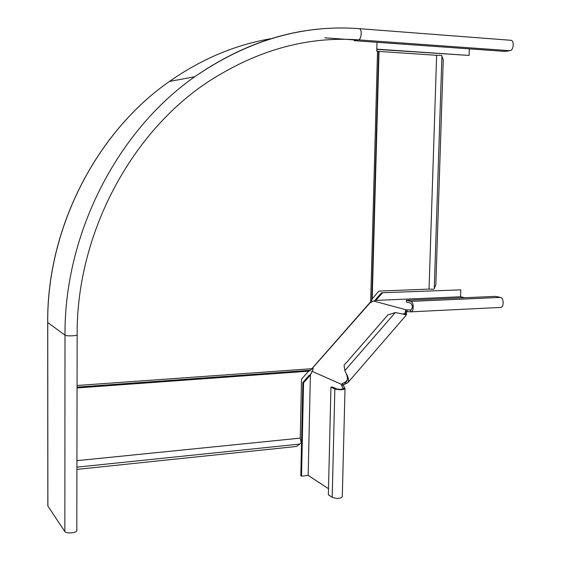 <?xml version="1.0" encoding="UTF-8"?>
<svg xmlns="http://www.w3.org/2000/svg" width="561" height="561" viewBox="0 0 561 561"><rect width="100%" height="100%" fill="white"/><g stroke="black" fill="none" stroke-linecap="round" stroke-linejoin="round"><path stroke-width="0.84" d="M76.927 460.665L300.247 438.127L301.516 379.173L308.024 371.768L310.457 370.288L77.06 387.132M308.641 371.179L77.06 387.96M310.457 370.288L371.796 300.451L378.64 51.296L376.74 51.086L376.985 42.306L469.312 48.87L469.08 55.441L376.796 49.158M76.92 467.138L299.855 444.074L301.215 442.783L300.247 438.127M76.913 469.382L296.432 446.472L299.672 444.095M378.64 51.296L379.019 51.437L372.209 298.81L371.796 300.451M429.046 289.111L433.695 289.266L434.256 288.782L441.921 55.827L441.374 55.343L436.633 55.308L429.046 289.111L378.92 291.075L372.209 298.81M436.633 55.308L379.019 51.437M441.9 56.345L443.26 59.739L435.82 285.03L434.27 288.249M47.839 505.959L64.852 531.59C66.142 534.016 77.818 532.796 76.801 530.355L77.152 334.868M376.789 49.361L469.08 55.441M47.692 322.47L64.992 335.162C66.303 336.362 78.189 335.885 77.152 334.679C76.436 233.523 131.66 131.162 209.884 80.651C258.193 49.831 307.709 36.234 358.444 39.859L354.272 40.687L504.984 51.409L509.963 50.714C513.518 50.504 514.591 40.946 511.12 40.308L510.454 40.252M312.463 368.17L370.008 302.856L373.612 301.033L375.568 300.444L460.574 296.762L464.817 297.73M373.612 301.033L406.157 309.819L411.059 310.044M410.94 310.086L410.582 310.1C412.896 308.227 412.924 305.906 410.673 303.129L406.318 302.014L406.367 300.289L410.729 301.397C414.158 301.993 414.018 312.596 410.596 311.846L406.732 311.523L406.283 314.118L405.252 312.94L405.189 313.648L403.05 313.901M375.029 300.913L375.036 300.563M407.005 311.516L407.062 309.784M410.582 310.1L410.407 311.811M411.136 311.825L500.223 307.449C503.995 308.143 504.178 297.968 500.398 297.414L495.594 296.376L406.367 300.289M375.162 300.542L375.632 299.532L376.438 299.749L375.568 300.444M375.632 299.532L381.55 292.786L460.812 289.841L460.574 296.762M381.55 292.786L460.812 289.841M376.438 299.749L382.371 292.989M343.234 388.731L343.234 388.626C341.958 389.495 339.7 389.565 336.453 388.815L332.54 387.034L330.948 387.16L334.854 388.948C339.721 390.063 343.115 389.972 345.029 388.661L343.164 384.993L347.813 382.714C349.124 380.638 348.577 377.553 346.172 373.465L344.854 370.632L344.061 365.33L387.946 314.882L395.302 312.533L406.501 314.833L406.283 314.118M312.26 368.402L313.206 369.194M343.374 384.783L342.287 383.633L346.481 381.508C347.673 379.93 347.729 377.679 346.635 374.755L346.467 374.173M406.578 311.741L405.547 310.57L405.252 312.94L404.313 314.027M313.164 368.724L312.856 368.402L312.582 370.541L311.965 371.277L341.593 384.39L342.287 383.633M405.547 310.57L406.157 309.819M343.234 388.626L341.593 385.421L341.593 384.39M311.082 373.914L311.965 371.277M310.885 373.928L310.401 374.734L308.164 475.398L328.501 488.708M311.243 373.843L310.717 373.885M343.178 385.295L341.593 385.421M345.022 388.822L342.287 496.822C340.373 498.743 337.014 498.911 332.203 497.327L328.353 494.767L330.948 387.16M310.485 374.587L309.048 375.428L309.777 375.758L310.401 374.734M309.048 375.428L302.835 382.511L303.557 382.854L301.53 476.177L308.164 475.398M302.835 382.511L300.815 475.7L301.53 476.177M309.777 375.758L303.557 382.854M346.474 383.289L345.38 382.132L347.357 379.853M312 368.696L77.06 385.498M370.653 301.902L377.525 51.142M64.852 531.59L64.992 335.162C64.234 233.762 117.417 130.797 194.723 76.752L169.415 81.457C96.569 132.108 46.907 227.941 47.741 322.589L47.881 506.197M358.809 28.639L359.377 28.681C362.294 29.312 361.438 39.579 358.444 39.859L509.963 50.714M511.12 40.308L359.377 28.681C302.723 24.333 247.836 40.35 194.723 76.752C243.565 43.008 294.273 26.781 346.831 28.057M47.839 506.106L47.692 322.54C46.858 227.92 96.499 132.13 169.415 81.457C201.546 58.982 235.396 44.726 270.977 38.702M324.735 37.811L357.119 40.126M410.729 301.397L500.398 297.414M344.854 370.632L395.302 312.533M406.073 313.326L405.035 312.154M344.426 388.17L342.834 388.303L342.813 389.032M334.854 388.948L332.203 497.327M345.274 383.612L344.181 382.462M376.059 300.002L375.632 300.373M403.394 314.034L404.811 314.588M346.894 381.038L346.481 381.508M406.374 314.98L348.269 382.195M310.093 375.148L310.415 374.713M346.635 374.755L346.172 373.465"/></g></svg>
